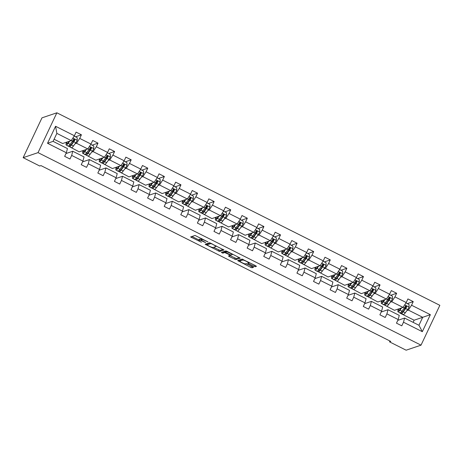 <?xml version="1.0" encoding="UTF-8"?>
<svg xmlns="http://www.w3.org/2000/svg" width="463" height="463" viewBox="0 0 463 463"><rect width="100%" height="100%" fill="white"/><g stroke="black" fill="none" stroke-linecap="round" stroke-linejoin="round"><path stroke-width="0.69" d="M207.956 241.883L195.016 235.441L190.606 236.946L201.428 242.271A3.785 0.579 -154.7 0 1 198.789 240.39A3.785 0.579 -154.7 0 1 198.87 240.326L199.235 240.204A3.785 0.579 -154.7 0 1 203.355 241.617L205.694 242.653L203.697 241.507A3.785 0.579 -154.7 0 1 201.052 239.62A3.785 0.579 -154.7 0 1 201.133 239.562L201.498 239.435A3.785 0.579 -154.7 0 1 205.618 240.853L207.956 241.883M253.932 266.3L255.223 266.74L256.45 266.323L255.651 265.716L242.045 259.083L237.635 260.588L250.778 267.365L252.069 267.811L253.579 267.284L247.479 264.049L246.194 263.603L245.459 263.852A3.166 0.486 -154.7 0 1 242.236 262.781A3.166 0.486 -154.7 0 1 239.805 261.097A3.166 0.486 -154.7 0 1 239.875 261.045L242.757 260.067A3.166 0.486 -154.7 0 1 245.98 261.144A3.166 0.486 -154.7 0 1 248.411 262.828A3.166 0.486 -154.7 0 1 248.342 262.88L247.838 263.059L248.666 263.65L253.932 266.3L254.442 265.224L255.512 265.646M38.041 152.634L23.15 157.675L39.743 166.014L40.981 165.598L390.784 341.434L389.539 341.856L406.132 350.196L421.023 345.155L38.041 152.634L56.868 112.804L439.85 305.325L421.023 345.155M223.988 250.003L209.583 242.762L205.167 244.267L219.601 251.49L224.011 249.951M227.101 251.363L240.245 258.146L235.835 259.65L229.278 256.554L228.45 255.97L230.279 255.327L229.451 254.737L224.665 252.538L222.819 253.163L221.337 252.445L225.811 250.923L227.101 251.363M397.798 320.355L404.593 318.052L418.951 325.269L422.32 331.682L403.499 322.219L401.791 325.825L396.473 323.157L398.18 319.545L386.906 313.879L385.204 317.485L379.886 314.811L381.587 311.205L370.313 305.539L368.612 309.145L363.293 306.471L364.994 302.866L353.726 297.2L352.019 300.805L346.7 298.131L348.407 294.526L337.133 288.86L335.426 292.466L330.107 289.792L331.815 286.186L320.541 280.52L318.839 284.126L313.52 281.452L315.222 277.846L303.948 272.18L302.246 275.786L296.928 273.112L298.635 269.507L287.361 263.841L285.654 267.446L280.335 264.772L282.042 261.167L270.768 255.501L269.061 259.106L263.748 256.433L265.449 252.827L254.175 247.161L252.474 250.767L247.155 248.093L248.857 244.487L237.583 238.821L235.881 242.427L230.562 239.753L232.27 236.147L220.996 230.481L219.288 234.087L213.97 231.413L215.677 227.808L204.403 222.142L202.696 225.747L197.383 223.073L199.084 219.468L187.81 213.796L186.109 217.407L180.79 214.734L182.491 211.128L171.217 205.456L169.516 209.062L164.197 206.394L165.904 202.788L154.63 197.116L152.923 200.722L147.604 198.054L149.312 194.443L138.038 188.777L136.33 192.382L131.017 189.708L132.719 186.103L121.445 180.437L119.743 184.042L114.425 181.369L116.126 177.763L104.858 172.097L103.151 175.703L97.832 173.029L99.539 169.423L88.265 163.757L86.558 167.363L81.239 164.689L82.946 161.083L71.672 155.418L69.971 159.023L64.652 156.349L66.354 152.744L47.533 143.281L55.572 126.272L74.393 135.734L76.1 132.129L81.419 134.802L79.711 138.408L90.985 144.074L92.693 140.468L98.006 143.142L96.304 146.748L107.578 152.414L109.28 148.808L114.598 151.482L112.897 155.088L124.171 160.759L125.872 157.148L131.191 159.822L129.484 163.427L140.758 169.099L142.465 165.494L147.784 168.162L146.077 171.773L157.351 177.439L159.058 173.833L164.371 176.501L162.669 180.113L173.943 185.779L175.645 182.173L180.964 184.847L179.262 188.453L190.536 194.119L192.238 190.513L197.556 193.187L195.849 196.792L207.123 202.458L208.83 198.853L214.149 201.527L212.442 205.132L223.716 210.798L225.423 207.192L230.736 209.866L229.035 213.472L240.309 219.138L242.01 215.532L247.329 218.206L245.627 221.812L256.896 227.478L258.603 223.872L263.922 226.546L262.214 230.152L273.488 235.817L275.196 232.212L280.514 234.886L278.807 238.491L290.081 244.157L291.783 240.552L297.101 243.225L295.4 246.831L306.674 252.497L308.375 248.891L313.694 251.565L311.987 255.171L323.261 260.837L324.968 257.231L330.287 259.905L328.58 263.511L339.854 269.177L341.561 265.571L346.88 268.245L345.172 271.85L356.446 277.522L358.148 273.911L363.467 276.585L361.765 280.19L373.039 285.862L374.741 282.251L380.059 284.924L378.352 288.53L389.626 294.202L391.333 290.596L396.652 293.264L394.945 296.876L406.219 302.542L407.926 298.936L413.239 301.61L411.538 305.215L430.364 314.678L422.32 331.682M404.593 318.052L403.499 322.219M390.332 302.235L391.767 301.749L403.041 307.415L394.453 310.32L383.295 304.417M384.585 304.179L383.908 304.411M383.555 304.527L383.179 304.654M403.041 307.415L406.219 302.542M391.767 301.749L394.945 296.876M381.205 312.016L388 309.712L399.274 315.378L398.18 319.545M388 309.712L386.906 313.879M373.739 293.895L375.175 293.409L386.449 299.075L377.86 301.98L366.702 296.071M367.992 295.84L367.315 296.071M366.968 296.187L366.586 296.314M386.449 299.075L389.626 294.202M375.175 293.409L378.352 288.53M364.618 303.67L371.407 301.372L382.681 307.038L381.587 311.205M371.407 301.372L370.313 305.539M357.147 285.555L358.582 285.069L369.856 290.735L361.267 293.64L350.109 287.731M351.4 287.5L350.722 287.726M350.375 287.847L349.993 287.974M369.856 290.735L373.039 285.862M358.582 285.069L361.765 280.19M348.026 295.33L354.82 293.033L366.094 298.699L364.994 302.866M354.82 293.033L353.726 297.2M340.554 277.215L341.995 276.729L353.263 282.395L344.68 285.301L333.516 279.392M334.813 279.16L334.13 279.386M333.782 279.507L333.406 279.635M353.263 282.395L356.446 277.522M341.995 276.729L345.172 271.85M331.433 286.991L338.227 284.693L349.501 290.359L348.407 294.526M338.227 284.693L337.133 288.86M323.967 268.87L325.402 268.384L336.676 274.055L328.088 276.961L316.929 271.052M318.22 270.82L317.543 271.046M317.19 271.168L316.814 271.295M336.676 274.055L339.854 269.177M325.402 268.384L328.58 263.511M314.846 278.651L321.635 276.353L332.909 282.019L331.815 286.186M321.635 276.353L320.541 280.52M307.374 260.53L308.809 260.044L320.083 265.716L311.495 268.621L300.337 262.712M301.627 262.48L300.95 262.706M300.603 262.828L300.221 262.955M320.083 265.716L323.261 260.837M308.809 260.044L311.987 255.171M298.253 270.311L305.048 268.013L316.316 273.679L315.222 277.846M305.048 268.013L303.948 272.18M290.781 252.19L292.217 251.704L303.491 257.37L294.902 260.281L283.744 254.372M285.034 254.141L284.357 254.366M284.01 254.488L283.634 254.615M303.491 257.37L306.674 252.497M292.217 251.704L295.4 246.831M281.66 261.971L288.455 259.674L299.729 265.34L298.635 269.507M288.455 259.674L287.361 263.841M274.189 243.851L275.63 243.364L286.904 249.03L278.315 251.941L267.151 246.032M268.447 245.795L267.764 246.027M267.417 246.148L267.041 246.275M286.904 249.03L290.081 244.157M275.63 243.364L278.807 238.491M265.067 253.631L271.862 251.334L283.136 257L282.042 261.167M271.862 251.334L270.768 255.501M257.602 235.511L259.037 235.025L270.311 240.691L261.722 243.602L250.564 237.693M251.855 237.455L251.177 237.687M250.83 237.803L250.448 237.936M270.311 240.691L273.488 235.817M259.037 235.025L262.214 230.152M248.481 245.292L255.269 242.994L266.543 248.66L265.449 252.827M255.269 242.994L254.175 247.161M241.009 227.171L242.444 226.685L253.718 232.351L245.13 235.262L233.971 229.353M235.262 229.116L234.585 229.347M234.237 229.463L233.856 229.596M253.718 232.351L256.896 227.478M242.444 226.685L245.627 221.812M231.888 236.952L238.682 234.648L249.951 240.32L248.857 244.487M238.682 234.648L237.583 238.821M224.416 218.831L225.851 218.345L237.125 224.011L228.537 226.922L217.379 221.013M218.669 220.776L217.992 221.007M217.645 221.123L217.269 221.25M237.125 224.011L240.309 219.138M225.851 218.345L229.035 213.472M215.295 228.612L222.09 226.309L233.364 231.98L232.27 236.147M222.09 226.309L220.996 230.481M207.823 210.491L209.264 210.005L220.538 215.671L211.95 218.582L200.792 212.673M202.082 212.436L201.405 212.667M201.052 212.783L200.676 212.911M220.538 215.671L223.716 210.798M209.264 210.005L212.442 205.132M198.702 220.272L205.497 217.969L216.771 223.641L215.677 227.808M205.497 217.969L204.403 222.142M191.236 202.152L192.672 201.665L203.946 207.331L195.357 210.243L184.199 204.333M185.489 204.096L184.812 204.328M184.465 204.443L184.083 204.571M203.946 207.331L207.123 202.458M192.672 201.665L195.849 196.792M182.115 211.932L188.904 209.629L200.178 215.295L199.084 219.468M188.904 209.629L187.81 213.796M174.644 193.812L176.079 193.326L187.353 198.992L178.764 201.897L167.606 195.994M168.897 195.756L168.219 195.988M167.872 196.104L167.49 196.231M187.353 198.992L190.536 194.119M176.079 193.326L179.262 188.453M165.523 203.593L172.317 201.289L183.591 206.955L182.491 211.128M172.317 201.289L171.217 205.456M158.051 185.472L159.486 184.986L170.76 190.652L162.177 193.557L151.013 187.654M152.304 187.417L151.627 187.648M151.279 187.764L150.903 187.891M170.76 190.652L173.943 185.779M159.486 184.986L162.669 180.113M148.93 195.253L155.724 192.949L166.998 198.615L165.904 202.788M155.724 192.949L154.63 197.116M141.464 177.132L142.899 176.646L154.173 182.312L145.585 185.217L134.426 179.314M135.717 179.077L135.04 179.308M134.687 179.424L134.311 179.551M154.173 182.312L157.351 177.439M142.899 176.646L146.077 171.773M132.337 186.907L139.131 184.61L150.406 190.276L149.312 194.443M139.131 184.61L138.038 188.777M124.871 168.792L126.306 168.306L137.58 173.972L128.992 176.878L117.834 170.969M119.124 170.737L118.447 170.969M118.1 171.084L117.718 171.212M137.58 173.972L140.758 169.099M126.306 168.306L129.484 163.427M115.75 178.568L122.539 176.27L133.813 181.936L132.719 186.103M122.539 176.27L121.445 180.437M108.278 160.453L109.714 159.966L120.988 165.632L112.399 168.538L101.241 162.629M102.531 162.397L101.854 162.623M101.507 162.744L101.125 162.872M120.988 165.632L124.171 160.759M109.714 159.966L112.897 155.088M99.157 170.228L105.952 167.93L117.226 173.596L116.126 177.763M105.952 167.93L104.858 172.097M91.686 152.113L93.127 151.621L104.395 157.293L95.812 160.198L84.648 154.289M85.939 154.057L85.261 154.283M84.914 154.405L84.538 154.532M104.395 157.293L107.578 152.414M93.127 151.621L96.304 146.748M82.564 161.888L89.359 159.59L100.633 165.256L99.539 169.423M89.359 159.59L88.265 163.757M75.099 143.767L76.534 143.281L87.808 148.953L79.219 151.858L68.061 145.949M69.352 145.718L68.674 145.943M68.321 146.065L67.945 146.192M87.808 148.953L90.985 144.074M76.534 143.281L79.711 138.408M65.972 153.548L72.766 151.251L84.04 156.916L82.946 161.083M72.766 151.251L71.672 155.418M55.572 126.272L56.856 133.39L71.215 140.613L62.627 143.518L54.096 139.23M71.215 140.613L74.393 135.734M23.15 157.675L41.977 117.845L56.868 112.804M389.939 341.011L389.539 341.856M418.951 325.269L422.713 317.305L408.36 310.088L406.919 310.575M413.123 322.341L414.13 320.211L430.364 314.678M56.856 133.39L53.095 141.36L67.448 148.577L66.354 152.744M401.172 312.519L400.495 312.751M414.13 320.211L399.772 312.994M53.095 141.36L47.533 143.281M408.36 310.088L411.538 305.215M75.515 136.805L81.419 134.802M92.102 145.145L98.006 143.142M108.695 153.484L114.598 151.482M125.288 161.824L131.191 159.822M141.875 170.164L147.784 168.162M158.468 178.504L164.371 176.501M175.06 186.844L180.964 184.847M191.653 195.183L197.556 193.187M208.24 203.523L214.149 201.527M224.833 211.863L230.736 209.866M241.426 220.203L247.329 218.206M258.018 228.543L263.922 226.546M274.605 236.882L280.514 234.886M291.198 245.222L297.101 243.225M307.791 253.568L313.694 251.565M324.384 261.908L330.287 259.905M340.971 270.247L346.88 268.245M357.563 278.587L363.467 276.585M374.156 286.927L380.059 284.924M390.743 295.267L396.652 293.264M407.336 303.606L413.239 301.61M201.573 238.532A3.785 0.579 -154.7 0 0 201.561 238.543L201.052 239.62M201.162 239.394A3.785 0.579 -154.7 0 0 199.744 239.128L199.235 240.204M198.789 240.39L199.298 239.313A3.785 0.579 -154.7 0 1 199.379 239.249L199.744 239.128M191.971 236.471L198.974 239.99M213.582 247.335L220.11 250.414L223.154 249.378M206.533 243.793L207.262 244.157M211.672 243.897L210.775 243.584L206.909 244.904L208.998 246.073A3.785 0.579 -154.7 0 0 213.119 247.491L215.752 246.6A3.785 0.579 -154.7 0 0 215.827 246.536A3.785 0.579 -154.7 0 0 213.188 244.655L211.782 243.665M207.418 243.851L210.156 242.89M239.388 257.538L236.344 258.574L235.835 259.65M229.816 255.495L236.344 258.574M225.788 251.606L223.322 252.086L222.819 253.163M222.79 251.947L223.322 252.086M232.096 254.719A3.166 0.486 -154.7 0 0 232.166 254.667A3.166 0.486 -154.7 0 0 229.735 252.989A3.166 0.486 -154.7 0 0 226.511 251.913L225.469 252.277L226.297 252.867L231.083 255.067L232.096 254.719M225.979 251.235L226.39 251.05M248.666 262.289L254.442 265.224M239.805 261.097L240.314 260.021A3.166 0.486 -154.7 0 1 240.378 259.969L242.624 259.211M246.05 263.655L252.723 266.682M239.001 260.113L240.025 260.628M69.19 141.296L68.518 142.21A7.651 1.181 116.7 0 1 66.915 143.623A7.651 1.181 116.7 0 1 66.938 142.06M69.78 141.099L68.142 143.322A9.219 1.424 116.7 0 1 66.215 145.023A9.219 1.424 116.7 0 1 66.51 142.205M74.149 136.116L77.188 137.644L77.234 140.335A3.195 0.492 116.7 0 1 75.834 142.766L73.461 145.995A9.219 1.424 116.7 0 1 71.533 147.697L69.514 146.678A9.219 1.424 -63.3 0 0 71.435 144.977L73.814 141.747A3.195 0.492 -63.3 0 0 74.803 140.133C74.809 139.079 74.387 138.865 73.524 139.496A3.195 0.492 116.7 0 1 72.541 141.105L70.162 144.334A9.219 1.424 116.7 0 1 68.235 146.042L66.215 145.023M73.229 141.944A7.651 1.181 116.7 0 1 73.287 141.811L74.178 139.67A4.398 0.677 -63.3 0 0 74.306 139.357M69.433 145.249A9.219 1.424 -63.3 0 0 69.514 146.678M73.796 139.195L74.445 140.254L71.811 143.866A7.651 1.181 116.7 0 1 70.214 145.284A7.651 1.181 116.7 0 1 70.087 144.439M73.958 139.12L73.524 139.496M85.782 149.636L85.105 150.55A7.651 1.181 116.7 0 1 83.508 151.962A7.651 1.181 116.7 0 1 83.531 150.4M86.373 149.439L84.729 151.661A9.219 1.424 116.7 0 1 82.808 153.363A9.219 1.424 116.7 0 1 83.103 150.544M90.736 144.456L93.781 145.984L93.827 148.675A3.195 0.492 116.7 0 1 92.426 151.106L90.048 154.335A9.219 1.424 116.7 0 1 88.12 156.037L86.101 155.018A9.219 1.424 -63.3 0 0 88.028 153.317L90.407 150.087A3.195 0.492 -63.3 0 0 91.396 148.473C91.402 147.419 90.974 147.205 90.117 147.836A3.195 0.492 116.7 0 1 89.133 149.451L86.755 152.674A9.219 1.424 116.7 0 1 84.827 154.382L82.808 153.363M89.822 150.284A7.651 1.181 116.7 0 1 89.874 150.151L90.771 148.01A4.398 0.677 -63.3 0 0 90.898 147.697M86.02 153.589A9.219 1.424 -63.3 0 0 86.101 155.018M90.389 147.541L91.037 148.594L88.404 152.205A7.651 1.181 116.7 0 1 86.807 153.623A7.651 1.181 116.7 0 1 86.679 152.778M90.545 147.46L90.117 147.836M102.375 157.976L101.698 158.89A7.651 1.181 116.7 0 1 100.101 160.302A7.651 1.181 116.7 0 1 100.124 158.74M102.96 157.779L101.322 160.001A9.219 1.424 116.7 0 1 99.395 161.703A9.219 1.424 116.7 0 1 99.695 158.884M107.329 152.796L110.373 154.324L110.42 157.015A3.195 0.492 116.7 0 1 109.019 159.446L106.64 162.675A9.219 1.424 116.7 0 1 104.713 164.377L102.693 163.364A9.219 1.424 -63.3 0 0 104.621 161.656L106.999 158.427A3.195 0.492 -63.3 0 0 107.983 156.818C107.995 155.759 107.566 155.545 106.71 156.176A3.195 0.492 116.7 0 1 105.72 157.79L103.342 161.02A9.219 1.424 116.7 0 1 101.414 162.721L99.395 161.703M106.415 158.624A7.651 1.181 116.7 0 1 106.467 158.491L107.364 156.349A4.398 0.677 -63.3 0 0 107.491 156.037M102.612 161.928A9.219 1.424 -63.3 0 0 102.693 163.364M106.982 155.881L107.63 156.934L104.997 160.551A7.651 1.181 116.7 0 1 103.399 161.963A7.651 1.181 116.7 0 1 103.272 161.118M107.138 155.799L106.71 156.176M118.962 166.315L118.291 167.23A7.651 1.181 116.7 0 1 116.693 168.642A7.651 1.181 116.7 0 1 116.711 167.079M119.552 166.119L117.915 168.341A9.219 1.424 116.7 0 1 115.987 170.043A9.219 1.424 116.7 0 1 116.288 167.224M123.922 161.136L126.96 162.663L127.007 165.355A3.195 0.492 116.7 0 1 125.612 167.785L123.233 171.015A9.219 1.424 116.7 0 1 121.306 172.716L119.286 171.704A9.219 1.424 -63.3 0 0 121.213 169.996L123.592 166.773A3.195 0.492 -63.3 0 0 124.576 165.158C124.582 164.099 124.159 163.885 123.297 164.515A3.195 0.492 116.7 0 1 122.313 166.13L119.934 169.36A9.219 1.424 116.7 0 1 118.007 171.061L115.987 170.043M123.002 166.964A7.651 1.181 116.7 0 1 123.06 166.83L123.957 164.689A4.398 0.677 -63.3 0 0 124.078 164.377M119.205 170.274A9.219 1.424 -63.3 0 0 119.286 171.704M123.569 164.22L124.217 165.279L121.59 168.891A7.651 1.181 116.7 0 1 119.986 170.303A7.651 1.181 116.7 0 1 119.859 169.458M123.731 164.139L123.297 164.515M135.555 174.655L134.883 175.57A7.651 1.181 116.7 0 1 133.28 176.982A7.651 1.181 116.7 0 1 133.303 175.419M136.145 174.458L134.507 176.681A9.219 1.424 116.7 0 1 132.58 178.382A9.219 1.424 116.7 0 1 132.875 175.564M140.509 169.475L143.553 171.009L143.599 173.694A3.195 0.492 116.7 0 1 142.199 176.125L139.826 179.355A9.219 1.424 116.7 0 1 137.899 181.056L135.873 180.043A9.219 1.424 -63.3 0 0 137.8 178.342L140.179 175.112A3.195 0.492 -63.3 0 0 141.169 173.498C141.174 172.439 140.752 172.224 139.89 172.855A3.195 0.492 116.7 0 1 138.906 174.47L136.527 177.699A9.219 1.424 116.7 0 1 134.6 179.401L132.58 178.382M139.594 175.303A7.651 1.181 116.7 0 1 139.652 175.17L140.544 173.029A4.398 0.677 -63.3 0 0 140.671 172.716M135.798 178.614A9.219 1.424 -63.3 0 0 135.873 180.043M140.162 172.56L140.81 173.619L138.177 177.231A7.651 1.181 116.7 0 1 136.579 178.643A7.651 1.181 116.7 0 1 136.452 177.798M140.324 172.485L139.89 172.855M152.148 182.995L151.47 183.909A7.651 1.181 116.7 0 1 149.873 185.327A7.651 1.181 116.7 0 1 149.896 183.759M152.732 182.798L151.094 185.021A9.219 1.424 116.7 0 1 149.173 186.722A9.219 1.424 116.7 0 1 149.468 183.904M157.102 177.815L160.146 179.349L160.192 182.034A3.195 0.492 116.7 0 1 158.792 184.465L156.413 187.694A9.219 1.424 116.7 0 1 154.486 189.396L152.466 188.383A9.219 1.424 -63.3 0 0 154.393 186.682L156.772 183.452A3.195 0.492 -63.3 0 0 157.756 181.837C157.767 180.778 157.339 180.564 156.482 181.195A3.195 0.492 116.7 0 1 155.493 182.81L153.12 186.039A9.219 1.424 116.7 0 1 151.193 187.741L149.173 186.722M156.187 183.649A7.651 1.181 116.7 0 1 156.239 183.51L157.136 181.369A4.398 0.677 -63.3 0 0 157.264 181.056M152.385 186.954A9.219 1.424 -63.3 0 0 152.466 188.383M156.754 180.9L157.403 181.959L154.769 185.57A7.651 1.181 116.7 0 1 153.172 186.983A7.651 1.181 116.7 0 1 153.045 186.138M156.911 180.825L156.482 181.195M168.74 191.335L168.063 192.249A7.651 1.181 116.7 0 1 166.466 193.667A7.651 1.181 116.7 0 1 166.489 192.099M169.325 191.138L167.687 193.36A9.219 1.424 116.7 0 1 165.76 195.062A9.219 1.424 116.7 0 1 166.061 192.243M173.694 186.155L176.739 187.689L176.785 190.374A3.195 0.492 116.7 0 1 175.384 192.805L173.006 196.034A9.219 1.424 116.7 0 1 171.079 197.736L169.059 196.723A9.219 1.424 -63.3 0 0 170.986 195.021L173.365 191.792A3.195 0.492 -63.3 0 0 174.348 190.177C174.36 189.118 173.932 188.904 173.075 189.535A3.195 0.492 116.7 0 1 172.086 191.15L169.707 194.379A9.219 1.424 116.7 0 1 167.78 196.081L165.76 195.062M172.78 191.989A7.651 1.181 116.7 0 1 172.832 191.85L173.729 189.708A4.398 0.677 -63.3 0 0 173.856 189.396M168.978 195.293A9.219 1.424 -63.3 0 0 169.059 196.723M173.347 189.24L173.995 190.299L171.362 193.91A7.651 1.181 116.7 0 1 169.765 195.322A7.651 1.181 116.7 0 1 169.632 194.477M173.503 189.164L173.075 189.535M185.327 199.675L184.656 200.595A7.651 1.181 116.7 0 1 183.059 202.007A7.651 1.181 116.7 0 1 183.076 200.438M185.918 199.478L184.28 201.7A9.219 1.424 116.7 0 1 182.353 203.402A9.219 1.424 116.7 0 1 182.654 200.583M190.287 194.495L193.326 196.028L193.372 198.714A3.195 0.492 116.7 0 1 191.977 201.145L189.599 204.374A9.219 1.424 116.7 0 1 187.671 206.076L185.651 205.063A9.219 1.424 -63.3 0 0 187.579 203.361L189.952 200.132A3.195 0.492 -63.3 0 0 190.941 198.517C190.947 197.458 190.524 197.244 189.662 197.875A3.195 0.492 116.7 0 1 188.678 199.489L186.3 202.719A9.219 1.424 116.7 0 1 184.372 204.42L182.353 203.402M189.367 200.329A7.651 1.181 116.7 0 1 189.425 200.19L190.316 198.048A4.398 0.677 -63.3 0 0 190.443 197.736M185.57 203.633A9.219 1.424 -63.3 0 0 185.651 205.063M189.934 197.579L190.582 198.639L187.955 202.25A7.651 1.181 116.7 0 1 186.352 203.662A7.651 1.181 116.7 0 1 186.224 202.817M190.096 197.504L189.662 197.875M201.92 208.02L201.249 208.935A7.651 1.181 116.7 0 1 199.646 210.347A7.651 1.181 116.7 0 1 199.669 208.778M202.51 207.818L200.873 210.04A9.219 1.424 116.7 0 1 198.945 211.747A9.219 1.424 116.7 0 1 199.24 208.923M206.874 202.84L209.918 204.368L209.965 207.054A3.195 0.492 116.7 0 1 208.564 209.484L206.185 212.714A9.219 1.424 116.7 0 1 204.264 214.415L202.238 213.402A9.219 1.424 -63.3 0 0 204.166 211.701L206.544 208.472A3.195 0.492 -63.3 0 0 207.534 206.857C207.54 205.798 207.117 205.584 206.255 206.214A3.195 0.492 116.7 0 1 205.271 207.829L202.892 211.059A9.219 1.424 116.7 0 1 200.965 212.76L198.945 211.747M205.96 208.668A7.651 1.181 116.7 0 1 206.018 208.529L206.909 206.388A4.398 0.677 -63.3 0 0 207.036 206.081M202.163 211.973A9.219 1.424 -63.3 0 0 202.238 213.402M206.527 205.919L207.175 206.978L204.542 210.59A7.651 1.181 116.7 0 1 202.944 212.002A7.651 1.181 116.7 0 1 202.817 211.157M206.689 205.844L206.255 206.214M218.513 216.36L217.836 217.274A7.651 1.181 116.7 0 1 216.238 218.686A7.651 1.181 116.7 0 1 216.262 217.118M219.097 216.157L217.46 218.38A9.219 1.424 116.7 0 1 215.532 220.087A9.219 1.424 116.7 0 1 215.833 217.263M223.467 211.18L226.511 212.708L226.557 215.393A3.195 0.492 116.7 0 1 225.157 217.824L222.778 221.054A9.219 1.424 116.7 0 1 220.851 222.761L218.831 221.742A9.219 1.424 -63.3 0 0 220.758 220.041L223.137 216.811A3.195 0.492 -63.3 0 0 224.121 215.197C224.133 214.137 223.704 213.923 222.848 214.554A3.195 0.492 116.7 0 1 221.858 216.169L219.485 219.398A9.219 1.424 116.7 0 1 217.558 221.1L215.532 220.087M222.553 217.008A7.651 1.181 116.7 0 1 222.605 216.875L223.502 214.728A4.398 0.677 -63.3 0 0 223.629 214.421M218.75 220.313A9.219 1.424 -63.3 0 0 218.831 221.742M223.12 214.259L223.768 215.318L221.135 218.93A7.651 1.181 116.7 0 1 219.537 220.342A7.651 1.181 116.7 0 1 219.41 219.497M223.276 214.184L222.848 214.554M235.1 224.7L234.428 225.614A7.651 1.181 116.7 0 1 232.831 227.026A7.651 1.181 116.7 0 1 232.854 225.458M235.69 224.497L234.052 226.725A9.219 1.424 116.7 0 1 232.125 228.427A9.219 1.424 116.7 0 1 232.426 225.603M240.06 219.52L243.104 221.048L243.15 223.733A3.195 0.492 116.7 0 1 241.75 226.17L239.371 229.393A9.219 1.424 116.7 0 1 237.444 231.101L235.424 230.082A9.219 1.424 -63.3 0 0 237.351 228.381L239.73 225.151A3.195 0.492 -63.3 0 0 240.714 223.536C240.725 222.483 240.297 222.269 239.44 222.894A3.195 0.492 116.7 0 1 238.451 224.509L236.072 227.738A9.219 1.424 116.7 0 1 234.145 229.44L232.125 228.427M239.139 225.348A7.651 1.181 116.7 0 1 239.197 225.215L240.094 223.068A4.398 0.677 -63.3 0 0 240.222 222.761M235.343 228.653A9.219 1.424 -63.3 0 0 235.424 230.082M239.712 222.599L240.355 223.658L237.727 227.269A7.651 1.181 116.7 0 1 236.124 228.681A7.651 1.181 116.7 0 1 235.997 227.837M239.869 222.524L239.44 222.894M251.693 233.039L251.021 233.954A7.651 1.181 116.7 0 1 249.424 235.366A7.651 1.181 116.7 0 1 249.441 233.798M252.283 232.837L250.645 235.065A9.219 1.424 116.7 0 1 248.718 236.767A9.219 1.424 116.7 0 1 249.013 233.942M256.652 227.86L259.691 229.388L259.737 232.073A3.195 0.492 116.7 0 1 258.342 234.509L255.964 237.733A9.219 1.424 116.7 0 1 254.037 239.44L252.017 238.422A9.219 1.424 -63.3 0 0 253.944 236.72L256.317 233.491A3.195 0.492 -63.3 0 0 257.306 231.876C257.312 230.823 256.89 230.609 256.027 231.234A3.195 0.492 116.7 0 1 255.044 232.848L252.665 236.078A9.219 1.424 116.7 0 1 250.738 237.779L248.718 236.767M255.732 233.688A7.651 1.181 116.7 0 1 255.79 233.555L256.681 231.407A4.398 0.677 -63.3 0 0 256.809 231.101M251.936 236.992A9.219 1.424 -63.3 0 0 252.017 238.422M256.299 230.939L256.948 231.998L254.314 235.609A7.651 1.181 116.7 0 1 252.717 237.021A7.651 1.181 116.7 0 1 252.59 236.176M256.461 230.863L256.027 231.234M268.285 241.379L267.614 242.294A7.651 1.181 116.7 0 1 266.011 243.706A7.651 1.181 116.7 0 1 266.034 242.143M268.876 241.177L267.238 243.405A9.219 1.424 116.7 0 1 265.311 245.106A9.219 1.424 116.7 0 1 265.606 242.288M273.239 236.199L276.284 237.727L276.33 240.413A3.195 0.492 116.7 0 1 274.929 242.849L272.551 246.079A9.219 1.424 116.7 0 1 270.629 247.78L268.604 246.762A9.219 1.424 -63.3 0 0 270.531 245.06L272.91 241.831A3.195 0.492 -63.3 0 0 273.899 240.216C273.905 239.163 273.477 238.949 272.62 239.574A3.195 0.492 116.7 0 1 271.636 241.188L269.258 244.418A9.219 1.424 116.7 0 1 267.33 246.119L265.311 245.106M272.325 242.027A7.651 1.181 116.7 0 1 272.383 241.894L273.274 239.747A4.398 0.677 -63.3 0 0 273.401 239.44M268.523 245.332A9.219 1.424 -63.3 0 0 268.604 246.762M272.892 239.278L273.54 240.338L270.907 243.949A7.651 1.181 116.7 0 1 269.31 245.361A7.651 1.181 116.7 0 1 269.182 244.522M273.048 239.203L272.62 239.574M284.878 249.719L284.201 250.633A7.651 1.181 116.7 0 1 282.604 252.046A7.651 1.181 116.7 0 1 282.627 250.483M285.463 249.516L283.825 251.745A9.219 1.424 116.7 0 1 281.898 253.446A9.219 1.424 116.7 0 1 282.199 250.628M289.832 244.539L292.876 246.067L292.923 248.758A3.195 0.492 116.7 0 1 291.522 251.189L289.144 254.418A9.219 1.424 116.7 0 1 287.216 256.12L285.196 255.101A9.219 1.424 -63.3 0 0 287.124 253.4L289.502 250.17A3.195 0.492 -63.3 0 0 290.486 248.556C290.498 247.502 290.07 247.288 289.213 247.913A3.195 0.492 116.7 0 1 288.223 249.528L285.845 252.757A9.219 1.424 116.7 0 1 283.923 254.459L281.898 253.446M288.918 250.367A7.651 1.181 116.7 0 1 288.97 250.234L289.867 248.093A4.398 0.677 -63.3 0 0 289.994 247.78M285.115 253.672A9.219 1.424 -63.3 0 0 285.196 255.101M289.485 247.618L290.133 248.677L287.5 252.289A7.651 1.181 116.7 0 1 285.902 253.701A7.651 1.181 116.7 0 1 285.775 252.862M289.641 247.543L289.213 247.913M301.465 258.059L300.794 258.973A7.651 1.181 116.7 0 1 299.196 260.385A7.651 1.181 116.7 0 1 299.214 258.823M302.055 257.862L300.418 260.084A9.219 1.424 116.7 0 1 298.49 261.786A9.219 1.424 116.7 0 1 298.791 258.967M306.425 252.879L309.469 254.407L309.51 257.098A3.195 0.492 116.7 0 1 308.115 259.529L305.736 262.758A9.219 1.424 116.7 0 1 303.809 264.46L301.789 263.441A9.219 1.424 -63.3 0 0 303.716 261.74L306.095 258.51A3.195 0.492 -63.3 0 0 307.079 256.896C307.085 255.842 306.662 255.628 305.806 256.259A3.195 0.492 116.7 0 1 304.816 257.868L302.437 261.097A9.219 1.424 116.7 0 1 300.51 262.799L298.49 261.786M305.505 258.707A7.651 1.181 116.7 0 1 305.563 258.574L306.46 256.433A4.398 0.677 -63.3 0 0 306.587 256.12M301.708 262.012A9.219 1.424 -63.3 0 0 301.789 263.441M306.072 255.958L306.72 257.017L304.093 260.628A7.651 1.181 116.7 0 1 302.489 262.046A7.651 1.181 116.7 0 1 302.362 261.201M306.234 255.883L305.806 256.259M318.058 266.399L317.386 267.313A7.651 1.181 116.7 0 1 315.783 268.725A7.651 1.181 116.7 0 1 315.807 267.163M318.648 266.202L317.01 268.424A9.219 1.424 116.7 0 1 315.083 270.126A9.219 1.424 116.7 0 1 315.378 267.307M323.018 261.219L326.056 262.747L326.102 265.438A3.195 0.492 116.7 0 1 324.708 267.869L322.329 271.098A9.219 1.424 116.7 0 1 320.402 272.8L318.382 271.781A9.219 1.424 -63.3 0 0 320.303 270.079L322.682 266.85A3.195 0.492 -63.3 0 0 323.672 265.235C323.678 264.182 323.255 263.968 322.393 264.599A3.195 0.492 116.7 0 1 321.409 266.208L319.03 269.437A9.219 1.424 116.7 0 1 317.103 271.144L315.083 270.126M322.098 267.047A7.651 1.181 116.7 0 1 322.155 266.914L323.047 264.772A4.398 0.677 -63.3 0 0 323.174 264.46M318.301 270.351A9.219 1.424 -63.3 0 0 318.382 271.781M322.665 264.304L323.313 265.357L320.68 268.968A7.651 1.181 116.7 0 1 319.082 270.386A7.651 1.181 116.7 0 1 318.955 269.541M322.827 264.223L322.393 264.599M334.651 274.738L333.973 275.653A7.651 1.181 116.7 0 1 332.376 277.065A7.651 1.181 116.7 0 1 332.399 275.502M335.241 274.542L333.603 276.764A9.219 1.424 116.7 0 1 331.676 278.466A9.219 1.424 116.7 0 1 331.971 275.647M339.605 269.559L342.649 271.087L342.695 273.778A3.195 0.492 116.7 0 1 341.295 276.208L338.916 279.438A9.219 1.424 116.7 0 1 336.989 281.139L334.969 280.121A9.219 1.424 -63.3 0 0 336.896 278.419L339.275 275.19A3.195 0.492 -63.3 0 0 340.264 273.581C340.27 272.522 339.842 272.308 338.985 272.939A3.195 0.492 116.7 0 1 338.002 274.553L335.623 277.777A9.219 1.424 116.7 0 1 333.696 279.484L331.676 278.466M338.69 275.387A7.651 1.181 116.7 0 1 338.748 275.254L339.639 273.112A4.398 0.677 -63.3 0 0 339.767 272.8M334.888 278.691A9.219 1.424 -63.3 0 0 334.969 280.121M339.257 272.643L339.906 273.697L337.272 277.314A7.651 1.181 116.7 0 1 335.675 278.726A7.651 1.181 116.7 0 1 335.548 277.881M339.414 272.562L338.985 272.939M351.243 283.078L350.566 283.993A7.651 1.181 116.7 0 1 348.969 285.405A7.651 1.181 116.7 0 1 348.992 283.842M351.828 282.881L350.19 285.104A9.219 1.424 116.7 0 1 348.263 286.805A9.219 1.424 116.7 0 1 348.564 283.987M356.197 277.898L359.242 279.426L359.288 282.117A3.195 0.492 116.7 0 1 357.887 284.548L355.509 287.778A9.219 1.424 116.7 0 1 353.582 289.479L351.562 288.466A9.219 1.424 -63.3 0 0 353.489 286.759L355.868 283.53A3.195 0.492 -63.3 0 0 356.851 281.921C356.863 280.862 356.435 280.647 355.578 281.278A3.195 0.492 116.7 0 1 354.589 282.893L352.21 286.122A9.219 1.424 116.7 0 1 350.288 287.824L348.263 286.805M355.283 283.726A7.651 1.181 116.7 0 1 355.335 283.593L356.232 281.452A4.398 0.677 -63.3 0 0 356.36 281.139M351.481 287.031A9.219 1.424 -63.3 0 0 351.562 288.466M355.85 280.983L356.498 282.036L353.865 285.654A7.651 1.181 116.7 0 1 352.268 287.066A7.651 1.181 116.7 0 1 352.14 286.221M356.006 280.902L355.578 281.278M367.83 291.418L367.159 292.332A7.651 1.181 116.7 0 1 365.562 293.745A7.651 1.181 116.7 0 1 365.579 292.182M368.421 291.221L366.783 293.444A9.219 1.424 116.7 0 1 364.856 295.145A9.219 1.424 116.7 0 1 365.157 292.327M372.79 286.238L375.834 287.766L375.875 290.457A3.195 0.492 116.7 0 1 374.48 292.888L372.102 296.117A9.219 1.424 116.7 0 1 370.174 297.819L368.154 296.806A9.219 1.424 -63.3 0 0 370.082 295.099L372.46 291.875A3.195 0.492 -63.3 0 0 373.444 290.26C373.45 289.201 373.028 288.987 372.171 289.618A3.195 0.492 116.7 0 1 371.181 291.233L368.803 294.462A9.219 1.424 116.7 0 1 366.875 296.164L364.856 295.145M371.87 292.066A7.651 1.181 116.7 0 1 371.928 291.933L372.825 289.792A4.398 0.677 -63.3 0 0 372.946 289.479M368.073 295.377A9.219 1.424 -63.3 0 0 368.154 296.806M372.437 289.323L373.085 290.382L370.458 293.993A7.651 1.181 116.7 0 1 368.855 295.406A7.651 1.181 116.7 0 1 368.727 294.561M372.599 289.242L372.171 289.618M384.423 299.758L383.752 300.672A7.651 1.181 116.7 0 1 382.149 302.09A7.651 1.181 116.7 0 1 382.172 300.522M385.013 299.561L383.376 301.783A9.219 1.424 116.7 0 1 381.448 303.485A9.219 1.424 116.7 0 1 381.743 300.666M389.383 294.578L392.421 296.112L392.468 298.797A3.195 0.492 116.7 0 1 391.067 301.228L388.694 304.457A9.219 1.424 116.7 0 1 386.767 306.159L384.747 305.146A9.219 1.424 -63.3 0 0 386.669 303.444L389.047 300.215A3.195 0.492 -63.3 0 0 390.037 298.6C390.043 297.541 389.62 297.327 388.758 297.958A3.195 0.492 116.7 0 1 387.774 299.573L385.395 302.802A9.219 1.424 116.7 0 1 383.468 304.504L381.448 303.485M388.463 300.406A7.651 1.181 116.7 0 1 388.521 300.273L389.412 298.131A4.398 0.677 -63.3 0 0 389.539 297.819M384.666 303.716A9.219 1.424 -63.3 0 0 384.747 305.146M389.03 297.663L389.678 298.722L387.045 302.333A7.651 1.181 116.7 0 1 385.447 303.745A7.651 1.181 116.7 0 1 385.32 302.9M389.192 297.587L388.758 297.958M401.016 308.098L400.339 309.012A7.651 1.181 116.7 0 1 398.741 310.43A7.651 1.181 116.7 0 1 398.765 308.862M401.6 307.901L399.963 310.123A9.219 1.424 116.7 0 1 398.041 311.825A9.219 1.424 116.7 0 1 398.336 309.006M405.97 302.918L409.014 304.451L409.06 307.137A3.195 0.492 116.7 0 1 407.66 309.568L405.281 312.797A9.219 1.424 116.7 0 1 403.354 314.499L401.334 313.486A9.219 1.424 -63.3 0 0 403.261 311.784L405.64 308.555A3.195 0.492 -63.3 0 0 406.63 306.94C406.636 305.881 406.207 305.667 405.351 306.298A3.195 0.492 116.7 0 1 404.367 307.912L401.988 311.142A9.219 1.424 116.7 0 1 400.061 312.843L398.041 311.825M405.056 308.752A7.651 1.181 116.7 0 1 405.108 308.613L406.005 306.471A4.398 0.677 -63.3 0 0 406.132 306.159M401.253 312.056A9.219 1.424 -63.3 0 0 401.334 313.486M405.623 306.002L406.271 307.062L403.638 310.673A7.651 1.181 116.7 0 1 402.04 312.085A7.651 1.181 116.7 0 1 401.913 311.24M405.779 305.927L405.351 306.298M201.862 238.676L201.498 239.435M201.613 238.549L201.133 239.562M199.379 239.249L198.87 240.326M191.925 236.489L191.433 237.531M220.11 250.414L219.601 251.49M218.82 249.968L218.316 251.044M206.486 243.81L205.994 244.852M210.937 243.237L210.775 243.584M206.909 244.904L207.412 243.827L206.926 244.892M235.054 258.128L234.544 259.205M229.77 255.512L229.278 256.554M225.174 251.461L224.665 252.538M226.835 251.235L226.511 251.913M226.008 251.183L225.498 252.26M249.169 262.573L248.666 263.65M243.075 259.402L242.757 260.067M240.378 259.969L239.875 261.045M252.578 266.734L252.069 267.811M251.287 266.289L250.778 267.365M238.954 260.125L238.462 261.173M255.698 265.739L255.223 266.74M77.234 140.266L72.87 138.072M70.162 144.334L68.142 143.322M73.6 139.375L74.178 139.67M72.361 141.348L73.287 141.811M73.461 145.995L71.435 144.977M72.541 141.105L71.296 140.486M75.834 142.766L73.814 141.747M74.445 140.254L74.803 140.133M93.827 148.606L89.463 146.412M86.755 152.674L84.729 151.661M90.192 147.714L90.771 148.01M88.954 149.688L89.874 150.151M90.048 154.335L88.028 153.317M89.133 149.451L87.889 148.826M92.426 151.106L90.407 150.087M91.037 148.594L91.396 148.473M110.414 156.945L106.056 154.752M103.342 161.02L101.322 160.001M106.785 156.06L107.364 156.349M105.547 158.028L106.467 158.491M106.64 162.675L104.621 161.656M105.72 157.79L104.482 157.165M109.019 159.446L106.999 158.427M107.63 156.934L107.983 156.818M127.007 165.285L122.643 163.092M119.934 169.36L117.915 168.341M123.378 164.4L123.957 164.689M122.139 166.367L123.06 166.83M123.233 171.015L121.213 169.996M122.313 166.13L121.069 165.505M125.612 167.785L123.592 166.773M124.217 165.279L124.576 165.158M143.599 173.625L139.236 171.432M136.527 177.699L134.507 176.681M139.965 172.74L140.544 173.029M138.726 174.707L139.652 175.17M139.826 179.355L137.8 178.342M138.906 174.47L137.661 173.845M142.199 176.125L140.179 175.112M140.81 173.619L141.169 173.498M160.192 181.965L155.828 179.771M153.12 186.039L151.094 185.021M156.558 181.079L157.136 181.369M155.319 183.047L156.239 183.51M156.413 187.694L154.393 186.682M155.493 182.81L154.254 182.185M158.792 184.465L156.772 183.452M157.403 181.959L157.756 181.837M176.779 190.305L172.415 188.111M169.707 194.379L167.687 193.36M173.15 189.419L173.729 189.708M171.912 191.387L172.832 191.85M173.006 196.034L170.986 195.021M172.086 191.15L170.847 190.524M175.384 192.805L173.365 191.792M173.995 190.299L174.348 190.177M193.372 198.65L189.008 196.457M186.3 202.719L184.28 201.7M189.737 197.759L190.316 198.048M188.505 199.727L189.425 200.19M189.599 204.374L187.579 203.361M188.678 199.489L187.434 198.864M191.977 201.145L189.952 200.132M190.582 198.639L190.941 198.517M209.965 206.99L205.601 204.796M202.892 211.059L200.873 210.04M206.33 206.099L206.909 206.388M205.092 208.066L206.018 208.529M206.185 212.714L204.166 211.701M205.271 207.829L204.027 207.204M208.564 209.484L206.544 208.472M207.175 206.978L207.534 206.857M226.557 215.33L222.194 213.136M219.485 219.398L217.46 218.38M222.923 214.438L223.502 214.728M221.684 216.406L222.605 216.875M222.778 221.054L220.758 220.041M221.858 216.169L220.619 215.544M225.157 217.824L223.137 216.811M223.768 215.318L224.121 215.197M243.144 223.67L238.781 221.476M236.072 227.738L234.052 226.725M239.516 222.778L240.094 223.068M238.277 224.746L239.197 225.215M239.371 229.393L237.351 228.381M238.451 224.509L237.212 223.884M241.75 226.17L239.73 225.151M240.355 223.658L240.714 223.536M259.737 232.009L255.373 229.816M252.665 236.078L250.645 235.065M256.103 231.118L256.681 231.407M254.864 233.092L255.79 233.555M255.964 237.733L253.944 236.72M255.044 232.848L253.799 232.223M258.342 234.509L256.317 233.491M256.948 231.998L257.306 231.876M276.33 240.349L271.966 238.156M269.258 244.418L267.238 243.405M272.695 239.458L273.274 239.747M271.457 241.431L272.383 241.894M272.551 246.079L270.531 245.06M271.636 241.188L270.392 240.563M274.929 242.849L272.91 241.831M273.54 240.338L273.899 240.216M292.923 248.689L288.559 246.495M285.845 252.757L283.825 251.745M289.288 247.798L289.867 248.093M288.05 249.771L288.97 250.234M289.144 254.418L287.124 253.4M288.223 249.528L286.985 248.909M291.522 251.189L289.502 250.17M290.133 248.677L290.486 248.556M309.51 257.029L305.146 254.835M302.437 261.097L300.418 260.084M305.881 256.137L306.46 256.433M304.642 258.111L305.563 258.574M305.736 262.758L303.716 261.74M304.816 257.868L303.578 257.249M308.115 259.529L306.095 258.51M306.72 257.017L307.079 256.896M326.102 265.368L321.739 263.175M319.03 269.437L317.01 268.424M322.468 264.477L323.047 264.772M321.229 266.451L322.155 266.914M322.329 271.098L320.303 270.079M321.409 266.208L320.165 265.588M324.708 267.869L322.682 266.85M323.313 265.357L323.672 265.235M342.695 273.708L338.331 271.515M335.623 277.777L333.603 276.764M339.061 272.823L339.639 273.112M337.822 274.791L338.748 275.254M338.916 279.438L336.896 278.419M338.002 274.553L336.757 273.928M341.295 276.208L339.275 275.19M339.906 273.697L340.264 273.581M359.288 282.048L354.924 279.855M352.21 286.122L350.19 285.104M355.653 281.163L356.232 281.452M354.415 283.13L355.335 283.593M355.509 287.778L353.489 286.759M354.589 282.893L353.35 282.268M357.887 284.548L355.868 283.53M356.498 282.036L356.851 281.921M375.875 290.388L371.511 288.194M368.803 294.462L366.783 293.444M372.246 289.502L372.825 289.792M371.008 291.47L371.928 291.933M372.102 296.117L370.082 295.099M371.181 291.233L369.943 290.608M374.48 292.888L372.46 291.875M373.085 290.382L373.444 290.26M392.468 298.728L388.104 296.534M385.395 302.802L383.376 301.783M388.833 297.842L389.412 298.131M387.595 299.81L388.521 300.273M388.694 304.457L386.669 303.444M387.774 299.573L386.53 298.948M391.067 301.228L389.047 300.215M389.678 298.722L390.037 298.6M409.06 307.067L404.697 304.874M401.988 311.142L399.963 310.123M405.426 306.182L406.005 306.471M404.187 308.15L405.108 308.613M405.281 312.797L403.261 311.784M404.367 307.912L403.123 307.287M407.66 309.568L405.64 308.555M406.271 307.062L406.63 306.94M216.152 245.859L215.827 246.536M232.455 254.054L232.166 254.667M225.979 251.201L225.469 252.277M248.7 262.22L248.411 262.828"/></g></svg>
